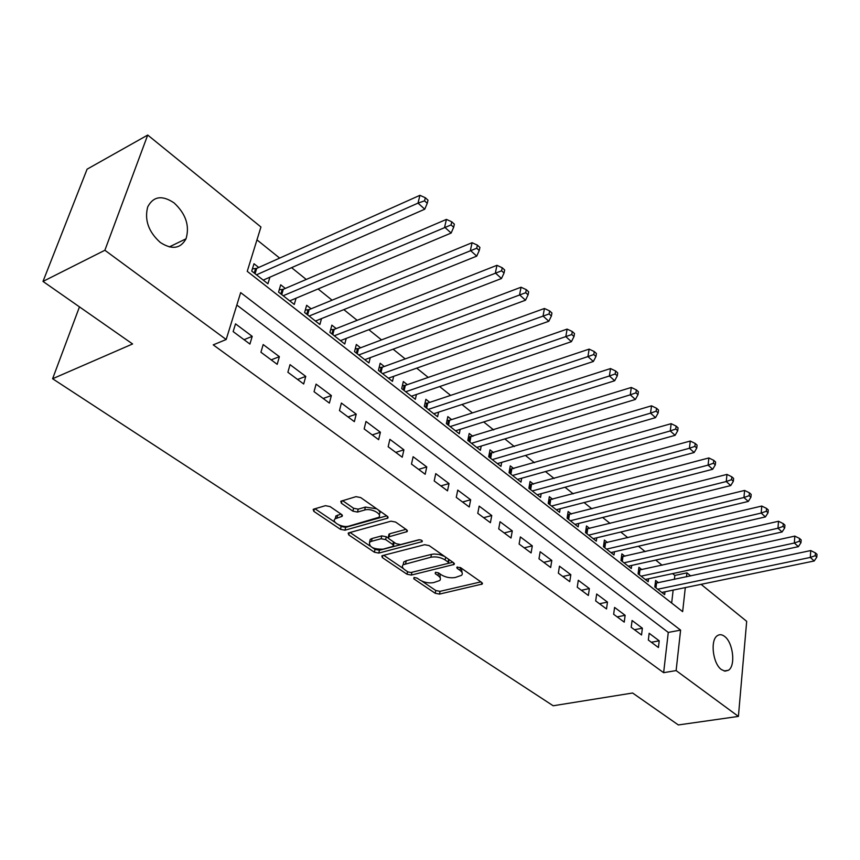 <?xml version="1.0" encoding="UTF-8"?>
<svg xmlns="http://www.w3.org/2000/svg" width="860" height="860" viewBox="0 0 860 860"><rect width="100%" height="100%" fill="white"/><g stroke="black" fill="none" stroke-linecap="round" stroke-linejoin="round"><path stroke-width="1.29" d="M413.983 577.49L413.821 578.834L435.224 593.282L439.481 594.099L482.299 584.026L481.804 582.521L460.487 567.568L456.789 567.267L457.144 568.374L459.939 570.33C462.379 572.147 462.927 573.813 461.573 575.308L455.262 577.49C450.328 578.296 445.673 577.404 441.287 574.803L438.492 572.878L435.44 572.287L435.235 573.663L438.03 575.587C440.503 577.404 441.072 579.049 439.729 580.521L433.623 582.607C428.785 583.403 424.184 582.521 419.809 579.962L417.014 578.071L413.983 577.49M174.107 202.928C185.857 213.893 189.834 225.847 186.029 238.8C180.514 248.755 171.935 249.97 160.282 242.455C148.533 231.867 144.34 220.02 147.705 206.905C153.37 196.23 162.164 194.898 174.107 202.928M724.571 636.4C733.139 642.442 735.859 665.962 728.42 670.273L725.077 671.155L721.433 669.585C712.832 663.769 710.005 640.098 717.326 635.701C719.54 634.175 721.959 634.411 724.571 636.4M330.046 506.572L325.424 505.68L313.792 509.12L313.18 509.421L313.814 511.345L340.463 529.33L344.967 530.201L387.86 518.107L387.301 516.247L360.673 497.564L355.975 496.661L340.796 501.272L341.388 503.229L352.901 511.173L357.513 512.065L364.683 510.012C371.154 507.851 383.001 514.183 378.604 517.398L348.923 526.116C342.613 528.18 330.81 521.945 335.185 518.806L342.151 516.322L341.549 514.441L330.046 506.572M701.083 584.338L746.684 621.35L738.407 716.412L678.346 724.948L632.605 693.009L553.184 705.77L52.6 378.744L132.59 343.968L43 281.424L104.877 250.26L147.716 135.052L260.945 226.986L247.239 271.341L682.646 611.632L685.312 587.584M738.407 716.412L676.121 670.585L680.604 630.122L240.671 292.615L226.18 339.517L104.877 250.26M226.18 339.517L213.226 344.871L663.63 672.681L676.121 670.585M382.528 555.592L381.797 555.947L382.367 557.613L407.006 574.243L411.338 575.071L454.209 564.407L453.693 562.805L429.129 545.584L424.614 544.713L382.528 555.592M374.39 552.228L348.773 534.931L348.171 533.146L348.848 532.813L390.999 521.181L395.6 522.063L406.64 529.803L407.178 531.587L388.344 536.973L388.903 538.726L396.116 543.692L400.61 544.552L418.637 539.833C421.174 539.779 422.357 540.381 422.185 541.649L378.808 553.077L374.39 552.228L375.035 549.4L372.595 547.745M258.72 267.481L253.99 263.74L251.733 271.094L267.922 283.789L269.9 277.178M285.305 288.433L280.704 284.81L278.565 292.12L294.281 304.44L296.066 298.216M311.116 308.794L306.654 305.279L304.612 312.535L319.888 324.51L321.5 318.608M336.195 328.574L331.863 325.155L329.928 332.368L344.763 344L346.225 338.41M360.577 347.795L356.352 344.473L354.524 351.643L368.951 362.952L370.273 357.642M384.28 366.489L380.174 363.253L378.432 370.391L392.472 381.378L393.665 376.325M407.339 384.678L403.34 381.528L401.695 388.613L415.348 399.309L416.444 394.482M429.774 402.373L425.894 399.309L424.324 406.339L437.611 416.756L438.611 412.144M451.618 419.594L447.834 416.616L446.351 423.604L459.283 433.741L460.197 429.333M472.882 436.364L469.205 433.462L467.797 440.406L480.396 450.285L481.224 446.06M493.608 452.704L490.017 449.877L488.684 456.778L500.961 466.399L501.713 462.347M513.796 468.635L510.302 465.873L509.034 472.731L520.999 482.105L521.697 478.214M533.479 484.158L530.072 481.471L528.879 488.276L540.542 497.413L541.177 493.683M552.668 499.294L549.346 496.671L548.218 503.433L559.591 512.345L560.172 508.754M571.384 514.054L568.148 511.496L567.084 518.214L578.178 526.9L578.705 523.45M589.659 528.459L586.488 525.965L585.488 532.63L596.313 541.112L596.797 537.779M607.482 542.52L604.397 540.08L603.441 546.702L614.018 554.99L614.459 551.776M624.887 556.248L621.877 553.861L620.974 560.441L631.294 568.535L631.702 565.428M641.883 569.653L638.937 567.321L638.099 573.856L648.182 581.758L648.547 578.759M648.332 640.034L658.427 647.526L659.212 640.808L649.16 633.283L648.332 640.034M631.208 627.305L641.538 634.981L642.377 628.208L632.078 620.511L631.208 627.305M613.653 614.266L624.242 622.124L625.134 615.308L614.588 607.418L613.653 614.266M595.679 600.914L606.515 608.966L607.472 602.097L596.668 594.013L595.679 600.914M577.254 587.219L588.358 595.475L589.369 588.562L578.296 580.274L577.254 587.219M558.355 573.19L569.75 581.65L570.825 574.684L559.473 566.192L558.355 573.19M538.983 558.796L550.669 567.482L551.808 560.462L540.166 551.744L538.983 558.796M519.107 544.036L531.093 552.937L532.297 545.863L520.354 536.93L519.107 544.036M498.714 528.879L511.012 538.016L512.291 530.899L500.025 521.73L498.714 528.879M477.773 513.323L490.404 522.708L491.748 515.538L479.171 506.121L477.773 513.323M456.273 497.36L469.248 506.991L470.667 499.767L457.746 490.103L456.273 497.36M434.192 480.944L447.512 490.845L449.017 483.567L435.74 473.634L434.192 480.944M411.488 464.088L425.184 474.258L426.764 466.926L413.123 456.724L411.488 464.088M388.161 446.748L402.233 457.208L403.91 449.823L389.881 439.331L388.161 446.748M364.156 428.925L378.637 439.675L380.399 432.247L365.984 421.454L364.156 428.925M339.463 410.575L354.363 421.647L356.223 414.154L341.388 403.06L339.463 410.575M314.05 391.698L329.391 403.093L331.358 395.557L316.082 384.13L314.05 391.698M287.885 372.262L303.677 383.99L305.752 376.4L290.024 364.64L287.885 372.262M260.924 352.235L277.2 364.317L279.382 356.674L263.181 344.559L260.924 352.235M663.63 672.681L668.274 632.422L236.833 305.042M252.216 336.357L235.522 323.865L233.146 331.594L249.916 344.054L252.216 336.357L244.047 339.689M674.38 579.382L674.842 575.437L672.563 573.609M662.103 565.213L655.718 560.086M645.183 551.625L638.464 546.229M627.854 537.704L620.78 532.028M610.095 523.439L602.666 517.483M591.895 508.83L584.091 502.562M573.233 493.844L565.031 487.265M554.109 478.483L545.487 471.56M534.479 462.723L525.428 455.456M514.344 446.555L504.841 438.923M493.672 429.946L483.696 421.948M472.441 412.908L461.971 404.501M450.64 395.396L439.654 386.57M428.237 377.411L416.702 368.144M405.2 358.91L393.106 349.192M381.517 339.894L368.822 329.692M357.158 320.329L343.828 309.621M332.078 300.194L318.092 288.96M306.257 279.457L291.583 267.664M279.672 258.097L256.968 239.875M671.66 603.043L673.154 590.1M658.491 582.747L655.61 580.468L654.815 586.961L664.662 594.679L665.006 591.777M79.464 306.88L52.6 378.744M43 281.424L87.096 169.173L147.716 135.052M674.842 575.437L686.946 572.857L690.73 575.931M686.506 576.823L686.946 572.857M668.274 632.422L680.604 630.122M659.212 640.808L651.332 642.259M642.377 628.208L634.465 629.724M625.134 615.308L617.19 616.889M607.472 602.097L599.495 603.752M589.369 588.562L581.371 590.283M570.825 574.684L562.795 576.49M551.808 560.462L543.756 562.343M532.297 545.863L524.224 547.831M512.291 530.899L504.196 532.953M491.748 515.538L483.642 517.677M470.667 499.767L462.54 502.003M449.017 483.567L440.868 485.911M426.764 466.926L418.616 469.377M403.91 449.823L395.74 452.381M380.399 432.247L372.229 434.913M356.223 414.154L348.042 416.95M331.358 395.557L323.166 398.47M305.752 376.4L297.571 379.454M279.382 356.674L271.201 359.867M440.245 577.984L439.858 573.813M462.089 572.685L461.379 568.191M421.873 581.102L435.784 590.519L440.04 591.336L480.89 581.876M411.811 572.298L452.876 562.236M383.721 555.28L403.404 568.6M407.93 571.921L410.972 572.513L447.856 563.461L448.458 563.171L448.092 562.042L445.104 559.957C440.621 557.259 435.869 556.355 430.86 557.226L403.168 564.74C401.717 566.278 402.308 567.998 404.942 569.9L407.93 571.921M448.576 562.569L449.027 559.538M444.598 556.431L439.03 554.431L434.031 554.012L431.451 554.378L430.86 557.226M403.243 564.676L403.781 561.924L406.242 560.731L431.451 554.378M369.929 545.939L350.041 532.49M405.995 529.351L389.731 533.737L388.785 535.027M419.54 539.747L379.443 550.25L378.808 553.077M371.456 541.327L369.553 542.251C368.929 547.024 373.401 549.336 382.99 549.174L393.407 546.272L392.848 544.552L385.635 539.596L381.13 538.736L371.456 541.327L372.111 538.478L370.208 539.413L369.649 541.8M393.6 545.38L394.127 542.327M372.111 538.478L381.786 535.877L386.28 536.737L388.247 538.091M375.035 549.4L379.443 550.25M335.26 518.505L335.894 515.935L341.044 514.097M379.217 514.721L380.088 512.495L378.658 510.184M376.691 508.798L365.371 507.088L364.683 510.012M342.56 500.627L353.6 508.271L358.212 509.152L365.371 507.088M338.872 524.923L341.162 526.471L345.666 527.341L386.742 515.85M314.996 508.765L335.282 522.493M661.813 592.443L814.226 560.978L810.303 557.43L810.743 550.561L655.277 583.252M815.258 555.678L816.828 557.097L817 554.345L815.43 552.926L815.258 555.678L810.303 557.43L657.707 589.229M816.828 557.097L814.226 560.978M810.743 550.561L815.43 552.926M645.247 579.468L798.37 546.659L794.339 543.015L794.833 536.102L638.571 570.18M799.359 541.241L800.972 542.703L801.165 539.929L799.553 538.467L799.359 541.241L794.339 543.015L641.055 576.178M800.972 542.703L798.37 546.659M794.833 536.102L799.553 538.467M628.305 566.181L782.105 531.964L777.967 528.233L778.515 521.267L621.468 556.796M783.062 526.438L784.707 527.933L784.922 525.148L783.277 523.643L783.062 526.438L777.967 528.233L624.005 562.816M784.707 527.933L782.105 531.964M778.515 521.267L783.277 523.643M610.944 552.582L765.421 516.903L761.175 513.065L761.777 506.046L603.957 543.101M766.335 511.248L768.034 512.786L768.259 509.98L766.572 508.432L766.335 511.248L761.175 513.065L606.547 549.131M768.034 512.786L765.421 516.903M761.777 506.046L766.572 508.432M593.174 538.65L748.297 501.434L743.954 497.51L744.599 490.437L586.025 529.072M749.178 495.661L750.909 497.241L751.167 494.414L749.436 492.834L749.178 495.661L743.954 497.51L588.659 535.124M750.909 497.241L748.297 501.434M744.599 490.437L749.436 492.834M574.953 524.385L730.731 485.567L726.259 481.535L726.969 474.408L567.643 514.699M731.559 479.665L733.343 481.277L733.612 478.429L731.838 476.816L731.559 479.665L726.259 481.535L570.33 520.762M733.343 481.277L730.731 485.567M726.969 474.408L731.838 476.816M556.291 509.754L712.682 469.27L708.092 465.12L708.866 457.95L548.798 499.961M713.467 463.228L715.294 464.894L715.595 462.024L713.768 460.358L713.467 463.228L708.092 465.12L551.55 506.046M715.294 464.894L712.682 469.27M708.866 457.95L713.768 460.358M537.156 494.758L694.149 452.521L689.43 448.264L690.268 441.051L529.47 484.868M694.88 446.351L696.761 448.06L697.084 445.168L695.213 443.459L694.88 446.351L689.43 448.264L532.297 490.952M696.761 448.06L694.149 452.521M690.268 441.051L695.213 443.459M517.526 479.385L675.1 435.321L670.262 430.946L671.155 423.679L509.658 469.377M675.777 429.011L677.712 430.763L678.067 427.85L676.132 426.098L675.777 429.011L670.262 430.946L512.549 475.472M677.712 430.763L675.1 435.321M671.155 423.679L676.132 426.098M497.402 463.604L655.524 417.637L650.547 413.144L651.514 405.823L489.318 453.5M656.148 411.177L658.136 412.983L658.513 410.048L656.524 408.242L656.148 411.177L650.547 413.144L492.285 459.595M658.136 412.983L655.524 417.637M651.514 405.823L656.524 408.242M476.741 447.415L635.389 399.459L630.272 394.826L631.304 387.462L468.442 437.202M635.948 392.837L638.002 394.686L638.399 391.741L636.357 389.881L635.948 392.837L630.272 394.826L471.495 443.308M638.002 394.686L635.389 399.459M631.304 387.462L636.357 389.881M455.531 430.806L614.674 380.743L609.407 375.981L610.525 368.564L449.608 420.239L447.017 420.475M615.179 373.96L617.276 375.874L617.716 372.907L615.62 370.993L615.179 373.96L609.407 375.981L450.145 426.581M617.276 375.874L614.674 380.743M610.525 368.564L615.62 370.993M433.762 413.735L593.357 361.49L587.939 356.588L589.132 349.117L427.764 403.039L425.001 403.297M593.787 354.546L595.958 356.513L596.432 353.524L594.26 351.557L593.787 354.546L587.939 356.588L428.226 409.403M595.958 356.513L593.357 361.49M589.132 349.117L594.26 351.557M411.392 396.202L571.416 341.667L565.826 336.625L567.105 329.1L405.318 385.377L402.383 385.656M571.771 334.54L573.996 336.572L574.501 333.562L572.276 331.53L571.771 334.54L405.705 391.752M573.996 336.572L571.416 341.667M567.105 329.1L572.276 331.53M388.397 378.196L548.809 321.253L543.047 316.05L544.423 308.482L382.259 367.22L379.131 367.532M549.088 313.943L551.378 316.029L551.926 313.008L549.626 310.911L549.088 313.943L382.55 373.616M551.378 316.029L548.809 321.253M544.423 308.482L549.626 310.911M364.769 359.673L525.514 300.204L519.569 294.851L521.042 287.229L358.555 348.558L355.223 348.902M525.707 292.712L528.072 294.862L528.653 291.819L526.288 289.659L525.707 292.712L358.76 354.965M528.072 294.862L525.514 300.204M521.042 287.229L526.288 289.659M340.463 340.635L501.487 278.511L495.371 272.986L496.94 265.321L334.175 329.369L330.627 329.745M501.595 270.814L504.046 273.039L504.659 269.975L502.219 267.75L501.595 270.814L334.282 335.787M504.046 273.039L501.487 278.511M496.94 265.321L502.219 267.75M315.459 321.038L476.719 256.14L470.398 250.432L472.075 242.713L309.095 309.621L305.321 310.03M476.73 248.228L479.246 250.518L479.912 247.433L477.397 245.143L476.73 248.228L309.095 316.05M479.246 250.518L476.719 256.14M472.075 242.713L477.397 245.143M289.723 300.871L451.145 233.038L444.631 227.158L446.415 219.397L283.284 289.304L279.253 289.755M451.059 224.922L453.661 227.287L454.37 224.18L451.769 221.815L451.059 224.922L283.177 295.743M453.661 227.287L451.145 233.038M446.415 219.397L451.769 221.815M263.235 280.113L424.754 209.195L418.014 203.121L419.927 195.317L256.71 268.374L252.41 268.879M424.56 200.853L427.248 203.293L428 200.176L425.313 197.725L424.56 200.853L418.014 203.121L256.484 274.824M427.248 203.293L424.754 209.195M419.927 195.317L425.313 197.725M414.112 577.458L413.821 578.834M457.423 566.966L457.144 568.374M435.515 572.276L435.235 573.663M438.568 572.932L438.03 575.587M460.476 567.568L459.939 570.33M481.772 582.5L481.396 584.456M440.04 591.336L439.481 594.099M435.784 590.519L435.224 593.282M453.747 562.849L453.349 564.826M411.94 572.276L411.338 575.071M407.565 571.674L407.006 574.243M382.84 555.506L382.367 557.613M448.651 559.269L448.092 562.042M445.663 557.172L445.104 559.957M406.242 560.731L405.63 563.558M349.31 532.684L348.773 534.931M406.844 529.964L406.404 531.964M389.731 533.737L389.085 536.608M421.916 540.521L421.615 541.929M393.45 541.854L392.848 544.552M386.28 536.737L385.635 539.596M381.786 535.877L381.13 538.736M341.958 514.753L341.495 516.645M337.636 515.075L336.926 517.957M358.212 509.152L357.513 512.065M353.6 508.271L352.901 511.173M341.99 500.789L341.388 503.229M387.581 516.462L387.129 518.472M345.666 527.341L344.967 530.201M341.162 526.471L340.463 529.33M314.427 508.926L313.814 511.345M656.545 583.155L655.976 587.864M655.524 583.252L655.051 587.143M639.937 570.072L639.324 574.824M638.905 570.18L638.399 574.093M622.93 556.689L622.285 561.472M621.898 556.796L621.361 560.741M605.515 542.982L604.838 547.798M604.472 543.101L603.913 547.067M587.681 528.943L586.961 533.791M586.638 529.061L586.036 533.06M569.417 514.559L568.643 519.429M568.363 514.688L567.718 518.709M550.69 499.81L549.873 504.723M549.626 499.95L548.949 504.003M531.491 484.696L530.631 489.641M530.427 484.846L529.706 488.921M511.797 469.205L510.894 474.183M510.733 469.356L509.98 473.462M491.608 453.306L490.641 458.315M490.522 453.467L489.727 457.595M470.882 436.987L469.861 442.029M469.796 437.16L468.958 441.32M449.608 420.239L448.533 425.313M448.522 420.422L447.63 424.603M427.764 403.039L426.635 408.156M426.667 403.233L425.732 407.446M405.318 385.377L404.135 390.515M404.221 385.57L403.233 389.816M382.259 367.22L381.002 372.401M381.152 367.424L380.12 371.703M358.555 348.558L357.233 353.772M357.448 348.773L356.352 353.084M334.175 329.369L332.788 334.615M333.056 329.595L331.906 333.927M309.095 309.621L307.633 314.9M307.977 309.869L306.762 314.223M283.284 289.304L281.736 294.614M282.155 289.551L280.876 293.937M256.71 268.374L255.076 273.716M255.571 268.642L254.227 273.05M186.029 238.8L169.312 246.917M728.42 670.273L724.131 670.983M482.449 583.23L482.299 584.026M454.381 563.558L454.209 564.407M403.781 561.924L403.168 564.74M407.393 530.631L407.178 531.587M388.989 534.103L388.344 536.973M422.314 541.005L422.185 541.649M370.208 539.413L369.553 542.251M342.398 515.344L342.151 516.322M335.894 515.935L335.185 518.806M388.086 517.107L387.86 518.107"/></g></svg>
